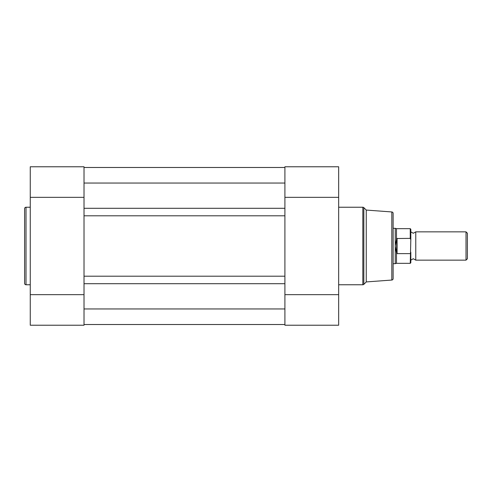 <?xml version="1.0" encoding="UTF-8"?>
<svg xmlns="http://www.w3.org/2000/svg" width="492" height="492" viewBox="0 0 492 492"><rect width="100%" height="100%" fill="white"/><g stroke="black" fill="none" stroke-linecap="round" stroke-linejoin="round"><path stroke-width="0.74" d="M24.6 283.349L24.6 208.651A1.414 1.414 0 0 1 26.014 207.237L26.014 284.763A1.414 1.414 0 0 1 24.6 283.349L24.6 208.651M30.258 294.665L84.015 294.665L84.015 325.224L30.258 325.224L30.258 166.776L84.015 166.776L30.258 166.776M30.258 207.237L26.014 207.237M30.258 284.763L26.014 284.763M30.258 197.335L84.015 197.335L84.015 166.776M366.251 210.066L366.251 281.934L391.817 280.046A1.414 1.414 0 0 0 393.126 278.638L393.126 213.362A1.414 1.414 0 0 0 391.817 211.954L366.251 210.066L363.834 207.649A1.414 1.414 0 0 0 362.832 207.237L338.662 207.237M366.251 281.934L363.834 284.351A1.414 1.414 0 0 1 362.832 284.763L362.832 207.237M338.662 166.776L284.905 166.776L338.662 166.776L338.662 325.224L284.905 325.224L338.662 325.224M338.662 284.763L362.832 284.763M338.662 294.665L284.905 294.665L284.905 325.224M284.905 166.776L284.905 197.335L338.662 197.335M410.814 231.855L413.286 233.269L415.765 231.855L415.765 260.145L413.286 258.731L410.814 260.145M466.022 231.855L467.4 233.233L467.4 258.767L466.022 260.145L466.022 231.855L415.765 231.855M393.126 228.319L395.248 228.319L395.248 246L396.663 238.522L410.248 238.374L410.248 228.669L410.814 229.235L410.814 239.764L410.248 238.374M410.248 253.626L397.087 253.626L396.484 252.906L396.484 263.331L410.248 263.331L410.814 239.764M410.814 252.236L410.814 262.765L410.248 263.331M396.484 252.906L395.248 246L395.248 263.681L396.484 263.331M396.663 253.478L396.663 238.522M397.087 253.626L397.087 238.374M410.248 228.669L396.484 228.669L396.484 239.094M284.905 208.3L284.905 183.049L84.015 183.049L84.015 208.3L284.905 208.3L284.905 308.951L84.015 308.951L84.015 283.7L284.905 283.7M84.015 167.483L284.905 167.483L84.015 167.483M84.015 324.517L284.905 324.517M84.015 283.7L84.015 276.203L284.905 276.203M84.015 276.203L84.015 215.797L284.905 215.797M84.015 208.3L84.015 215.797M363.834 207.649L363.834 284.351M391.817 280.046L391.817 211.954M396.484 228.669L395.248 228.319M393.126 263.681L395.248 263.681M415.765 260.145L466.022 260.145"/></g></svg>
